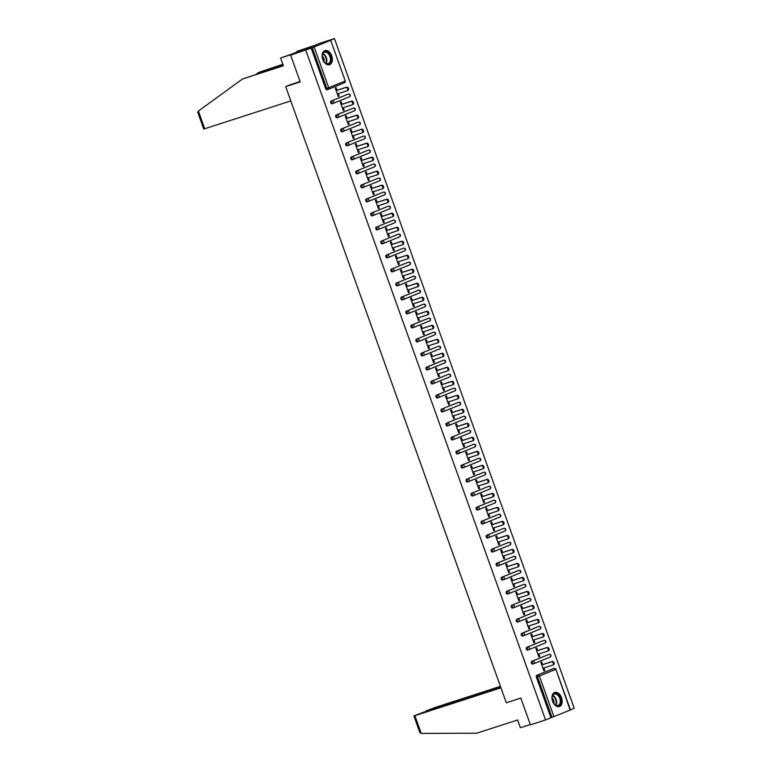<?xml version="1.0" encoding="UTF-8"?>
<svg xmlns="http://www.w3.org/2000/svg" width="772" height="772" viewBox="0 0 772 772"><rect width="100%" height="100%" fill="white"/><g stroke="black" fill="none" stroke-linecap="round" stroke-linejoin="round"><path stroke-width="1.16" d="M561.524 697.666A7.44 4.815 72.1 0 0 554.769 692.407A7.44 4.815 72.1 0 0 552.588 701.304A7.44 4.815 72.1 0 0 559.353 706.573A7.44 4.815 72.1 0 0 561.524 697.666M331.719 55.835A7.44 4.815 72.1 0 0 324.954 50.566A7.44 4.815 72.1 0 0 322.783 59.473A7.44 4.815 72.1 0 0 329.538 64.732A7.44 4.815 72.1 0 0 331.719 55.835M570.151 710.105L555.898 669.285L570.46 709.96L545.572 719.929L530.412 724.831L520.83 698.081L506.297 702.781L285.679 86.628L300.212 81.919L290.639 55.159L319.28 43.512L334.44 38.6L329.084 40.781L330.686 40.289L345.248 80.963L330.686 40.289M570.412 709.825L574.223 708.271L334.44 38.6M291.382 84.302L285.679 86.628M328.081 89.417L327.058 89.745A1.428 0.926 -107.9 0 1 327.019 89.764A1.428 0.926 -107.9 0 1 325.716 88.751L326.826 88.394L312.264 47.719L330.368 40.433M325.716 88.751L311.155 48.076L290.639 55.159M312.264 47.719L311.155 48.076M545.572 719.929L305.799 50.257M338.261 96.481L339.149 96.201L338.29 96.548L335.231 88.018L336.09 87.67L337.026 90.276M339.149 96.201L338.242 93.653M550.928 717.748L536.366 677.073A1.428 0.926 -107.9 0 1 536.743 675.375L552.955 668.774A1.428 0.926 -107.9 0 1 553.003 668.764A1.428 0.926 -107.9 0 1 553.042 668.755M533.713 663.727L532.69 664.065A1.428 0.926 -107.9 0 1 532.651 664.074A1.428 0.926 -107.9 0 1 531.348 663.061A1.428 0.926 -107.9 0 1 531.725 661.363L547.946 654.772A1.428 0.926 -107.9 0 1 547.985 654.752A1.428 0.926 -107.9 0 1 548.024 654.743M528.704 649.725L527.672 650.053A1.428 0.926 -107.9 0 1 527.633 650.072A1.428 0.926 -107.9 0 1 526.33 649.059A1.428 0.926 -107.9 0 1 526.716 647.361L542.928 640.76A1.428 0.926 -107.9 0 1 542.967 640.75A1.428 0.926 -107.9 0 1 543.005 640.731M521.698 633.349L522.808 632.992A1.428 0.926 -107.9 0 0 522.422 634.69A1.428 0.926 72.1 0 0 523.725 635.703L522.663 636.041A1.428 0.926 -107.9 0 1 522.615 636.06A1.428 0.926 -107.9 0 1 521.322 635.047A1.428 0.926 -107.9 0 1 521.698 633.349L537.91 626.758A1.428 0.926 -107.9 0 1 537.949 626.739A1.428 0.926 -107.9 0 1 537.997 626.729M518.668 621.711L517.645 622.039A1.428 0.926 -107.9 0 1 517.607 622.049A1.428 0.926 -107.9 0 1 516.304 621.045A1.428 0.926 -107.9 0 1 516.68 619.347L532.892 612.746A1.428 0.926 -107.9 0 1 532.941 612.736A1.428 0.926 -107.9 0 1 532.979 612.717M513.65 607.699L512.627 608.027A1.428 0.926 -107.9 0 1 512.589 608.047A1.428 0.926 -107.9 0 1 511.286 607.033A1.428 0.926 -107.9 0 1 511.662 605.335L527.884 598.744A1.428 0.926 -107.9 0 1 527.923 598.725A1.428 0.926 -107.9 0 1 527.961 598.715M508.642 593.687L507.619 594.025A1.428 0.926 -107.9 0 1 507.571 594.035A1.428 0.926 -107.9 0 1 506.278 593.021A1.428 0.926 -107.9 0 1 506.654 591.333L522.866 584.732A1.428 0.926 -107.9 0 1 522.905 584.713A1.428 0.926 -107.9 0 1 522.953 584.703M503.624 579.685L502.601 580.013A1.428 0.926 -107.9 0 1 502.562 580.033A1.428 0.926 -107.9 0 1 501.26 579.019A1.428 0.926 -107.9 0 1 501.636 577.321L517.848 570.72A1.428 0.926 -107.9 0 1 517.887 570.711A1.428 0.926 -107.9 0 1 517.935 570.701M512.83 556.718A1.428 0.926 -107.9 0 1 512.878 556.699A1.428 0.926 -107.9 0 1 512.917 556.689L513.978 556.342A1.428 0.926 72.1 0 0 513.94 556.361L496.618 563.309L513.94 556.361A1.428 1.09 -112.1 0 1 515.464 557.365A1.428 1.09 67.9 0 1 514.905 559.053L498.808 565.606M498.606 565.673L497.583 566.011A1.428 0.926 -107.9 0 1 497.544 566.021A1.428 0.926 -107.9 0 1 496.242 565.007A1.428 0.926 -107.9 0 1 496.618 563.309M493.588 551.671L492.565 551.999A1.428 0.926 -107.9 0 1 492.526 552.019A1.428 0.926 -107.9 0 1 491.224 551.005A1.428 0.926 -107.9 0 1 491.6 549.307L507.822 542.706A1.428 0.926 -107.9 0 1 507.86 542.697A1.428 0.926 -107.9 0 1 507.899 542.687M488.579 537.659L487.557 537.987A1.428 0.926 -107.9 0 1 487.508 538.007A1.428 0.926 -107.9 0 1 486.215 536.994A1.428 0.926 -107.9 0 1 486.592 535.295L502.804 528.704A1.428 0.926 -107.9 0 1 502.842 528.685A1.428 0.926 -107.9 0 1 502.89 528.675M483.562 523.657L482.539 523.985A1.428 0.926 -107.9 0 1 482.5 523.995A1.428 0.926 -107.9 0 1 481.197 522.991A1.428 0.926 -107.9 0 1 481.574 521.293L497.786 514.692A1.428 0.926 -107.9 0 1 497.824 514.683A1.428 0.926 -107.9 0 1 497.872 514.663M478.543 509.645L477.521 509.974A1.428 0.926 -107.9 0 1 477.482 509.993A1.428 0.926 -107.9 0 1 476.179 508.98A1.428 0.926 -107.9 0 1 476.556 507.281L492.768 500.69A1.428 0.926 -107.9 0 1 492.816 500.671A1.428 0.926 -107.9 0 1 492.854 500.661M473.525 495.634L472.503 495.971A1.428 0.926 -107.9 0 1 472.464 495.981A1.428 0.926 -107.9 0 1 471.161 494.968A1.428 0.926 -107.9 0 1 471.538 493.279L487.759 486.678A1.428 0.926 -107.9 0 1 487.798 486.669A1.428 0.926 -107.9 0 1 487.836 486.649M468.517 481.632L467.494 481.96A1.428 0.926 -107.9 0 1 467.446 481.979A1.428 0.926 -107.9 0 1 466.153 480.966A1.428 0.926 -107.9 0 1 466.529 479.267L482.741 472.676A1.428 0.926 -107.9 0 1 482.78 472.657A1.428 0.926 -107.9 0 1 482.828 472.647M463.499 467.62L462.476 467.957A1.428 0.926 -107.9 0 1 462.438 467.967A1.428 0.926 -107.9 0 1 461.135 466.954A1.428 0.926 -107.9 0 1 461.511 465.265L477.723 458.664A1.428 0.926 -107.9 0 1 477.762 458.645A1.428 0.926 -107.9 0 1 477.81 458.636M458.481 453.618L457.458 453.946A1.428 0.926 -107.9 0 1 457.42 453.965A1.428 0.926 -107.9 0 1 456.117 452.952A1.428 0.926 -107.9 0 1 456.493 451.253L472.705 444.653A1.428 0.926 -107.9 0 1 472.753 444.643A1.428 0.926 -107.9 0 1 472.792 444.633M453.473 439.606L452.44 439.943A1.428 0.926 -107.9 0 1 452.402 439.953A1.428 0.926 -107.9 0 1 451.099 438.94A1.428 0.926 -107.9 0 1 451.475 437.242L467.697 430.651A1.428 0.926 -107.9 0 1 467.736 430.631A1.428 0.926 -107.9 0 1 467.774 430.622M448.455 425.604L447.432 425.932A1.428 0.926 -107.9 0 1 447.384 425.951A1.428 0.926 -107.9 0 1 446.091 424.938A1.428 0.926 -107.9 0 1 446.467 423.239L462.679 416.639A1.428 0.926 -107.9 0 1 462.717 416.629A1.428 0.926 -107.9 0 1 462.766 416.61M443.437 411.592L442.414 411.92A1.428 0.926 -107.9 0 1 442.375 411.939A1.428 0.926 -107.9 0 1 441.073 410.926A1.428 0.926 -107.9 0 1 441.449 409.228L457.661 402.637A1.428 0.926 -107.9 0 1 457.709 402.617A1.428 0.926 -107.9 0 1 457.748 402.608M438.419 397.58L437.396 397.918A1.428 0.926 -107.9 0 1 437.357 397.927A1.428 0.926 -107.9 0 1 436.055 396.914A1.428 0.926 -107.9 0 1 436.431 395.225L452.653 388.625A1.428 0.926 -107.9 0 1 452.691 388.615A1.428 0.926 -107.9 0 1 452.73 388.596M431.423 381.214L432.523 380.857A1.428 0.926 -107.9 0 0 432.146 382.555A1.428 0.926 72.1 0 0 433.449 383.568L432.388 383.906A1.428 0.926 -107.9 0 1 432.339 383.925A1.428 0.926 -107.9 0 1 431.037 382.912A1.428 0.926 -107.9 0 1 431.423 381.214L447.635 374.623A1.428 0.926 -107.9 0 1 447.673 374.603A1.428 0.926 -107.9 0 1 447.712 374.594M426.405 367.211L427.514 366.845A1.428 0.926 -107.9 0 0 427.138 368.543A1.428 0.926 72.1 0 0 428.431 369.556L427.37 369.904A1.428 0.926 -107.9 0 1 427.321 369.913A1.428 0.926 -107.9 0 1 426.028 368.9A1.428 0.926 -107.9 0 1 426.405 367.211L442.617 360.611A1.428 0.926 -107.9 0 1 442.655 360.592A1.428 0.926 -107.9 0 1 442.703 360.582M423.374 355.564L422.352 355.892A1.428 0.926 -107.9 0 1 422.313 355.911A1.428 0.926 -107.9 0 1 421.01 354.898A1.428 0.926 -107.9 0 1 421.387 353.2L437.599 346.599A1.428 0.926 -107.9 0 1 437.647 346.589A1.428 0.926 -107.9 0 1 437.685 346.58M418.356 341.552L417.334 341.89A1.428 0.926 -107.9 0 1 417.295 341.899A1.428 0.926 -107.9 0 1 415.992 340.886A1.428 0.926 -107.9 0 1 416.369 339.188L432.59 332.597A1.428 0.926 -107.9 0 1 432.629 332.578A1.428 0.926 -107.9 0 1 432.667 332.568M413.348 327.55L412.325 327.878A1.428 0.926 -107.9 0 1 412.277 327.897A1.428 0.926 -107.9 0 1 410.984 326.884A1.428 0.926 -107.9 0 1 411.36 325.186L427.572 318.585A1.428 0.926 -107.9 0 1 427.611 318.575A1.428 0.926 -107.9 0 1 427.659 318.556M408.33 313.538L407.307 313.866A1.428 0.926 -107.9 0 1 407.269 313.886A1.428 0.926 -107.9 0 1 405.966 312.872A1.428 0.926 -107.9 0 1 406.342 311.174L422.554 304.583A1.428 0.926 -107.9 0 1 422.593 304.564A1.428 0.926 -107.9 0 1 422.641 304.554M417.536 290.571A1.428 0.926 -107.9 0 1 417.584 290.562A1.428 0.926 -107.9 0 1 417.623 290.542L418.685 290.195A1.428 0.926 72.1 0 0 418.646 290.214L401.324 297.172L418.646 290.214A1.428 1.09 -112.1 0 1 420.171 291.227A1.428 1.09 67.9 0 1 419.611 292.906L403.515 299.459M403.312 299.536L402.289 299.864A1.428 0.926 -107.9 0 1 402.251 299.874A1.428 0.926 -107.9 0 1 400.948 298.87A1.428 0.926 -107.9 0 1 401.324 297.172M398.294 285.524L397.271 285.852A1.428 0.926 -107.9 0 1 397.233 285.872A1.428 0.926 -107.9 0 1 395.93 284.858A1.428 0.926 -107.9 0 1 396.306 283.16L412.528 276.569A1.428 0.926 -107.9 0 1 412.566 276.55A1.428 0.926 -107.9 0 1 412.605 276.54M393.286 271.512L392.263 271.85A1.428 0.926 -107.9 0 1 392.215 271.86A1.428 0.926 -107.9 0 1 390.922 270.847A1.428 0.926 -107.9 0 1 391.298 269.158L407.51 262.557A1.428 0.926 -107.9 0 1 407.548 262.538A1.428 0.926 -107.9 0 1 407.597 262.528M388.268 257.51L387.245 257.838A1.428 0.926 -107.9 0 1 387.206 257.858A1.428 0.926 -107.9 0 1 385.903 256.844A1.428 0.926 -107.9 0 1 386.28 255.146L402.492 248.545A1.428 0.926 -107.9 0 1 402.53 248.536A1.428 0.926 -107.9 0 1 402.579 248.526M383.25 243.498L382.227 243.836A1.428 0.926 -107.9 0 1 382.188 243.846A1.428 0.926 -107.9 0 1 380.885 242.833A1.428 0.926 -107.9 0 1 381.262 241.134L397.474 234.543A1.428 0.926 -107.9 0 1 397.522 234.524A1.428 0.926 -107.9 0 1 397.561 234.514M378.241 229.496L377.209 229.824A1.428 0.926 -107.9 0 1 377.17 229.844A1.428 0.926 -107.9 0 1 375.868 228.83A1.428 0.926 -107.9 0 1 376.244 227.132L392.465 220.531A1.428 0.926 -107.9 0 1 392.504 220.522A1.428 0.926 -107.9 0 1 392.543 220.502M373.223 215.484L372.2 215.813A1.428 0.926 -107.9 0 1 372.152 215.832A1.428 0.926 -107.9 0 1 370.859 214.819A1.428 0.926 -107.9 0 1 371.236 213.12L387.447 206.529A1.428 0.926 -107.9 0 1 387.486 206.51A1.428 0.926 -107.9 0 1 387.534 206.5M368.205 201.482L367.183 201.81A1.428 0.926 -107.9 0 1 367.144 201.82A1.428 0.926 -107.9 0 1 365.841 200.816A1.428 0.926 -107.9 0 1 366.217 199.118L382.43 192.517A1.428 0.926 -107.9 0 1 382.478 192.508A1.428 0.926 -107.9 0 1 382.516 192.489M363.187 187.471L362.164 187.799A1.428 0.926 -107.9 0 1 362.126 187.818A1.428 0.926 -107.9 0 1 360.823 186.805A1.428 0.926 -107.9 0 1 361.2 185.106L377.411 178.515A1.428 0.926 -107.9 0 1 377.46 178.496A1.428 0.926 -107.9 0 1 377.498 178.486M358.179 173.459L357.147 173.796A1.428 0.926 -107.9 0 1 357.108 173.806A1.428 0.926 -107.9 0 1 355.805 172.793A1.428 0.926 -107.9 0 1 356.191 171.104L372.403 164.504A1.428 0.926 -107.9 0 1 372.442 164.484A1.428 0.926 -107.9 0 1 372.48 164.475M353.161 159.457L352.138 159.785A1.428 0.926 -107.9 0 1 352.09 159.804A1.428 0.926 -107.9 0 1 350.797 158.791A1.428 0.926 -107.9 0 1 351.173 157.092L367.385 150.492A1.428 0.926 -107.9 0 1 367.424 150.482A1.428 0.926 -107.9 0 1 367.472 150.472M348.143 145.445L347.12 145.783A1.428 0.926 -107.9 0 1 347.082 145.792A1.428 0.926 -107.9 0 1 345.779 144.779A1.428 0.926 -107.9 0 1 346.155 143.081L362.367 136.49A1.428 0.926 -107.9 0 1 362.415 136.47A1.428 0.926 -107.9 0 1 362.454 136.461M343.125 131.443L342.102 131.771A1.428 0.926 -107.9 0 1 342.064 131.79A1.428 0.926 -107.9 0 1 340.761 130.777A1.428 0.926 -107.9 0 1 341.137 129.078L357.359 122.478A1.428 0.926 -107.9 0 1 357.397 122.468A1.428 0.926 -107.9 0 1 357.436 122.459M336.129 115.067L337.229 114.71A1.428 0.926 -107.9 0 0 336.853 116.408A1.428 0.926 72.1 0 0 338.155 117.421L337.094 117.759A1.428 0.926 -107.9 0 1 337.046 117.778A1.428 0.926 -107.9 0 1 335.743 116.765A1.428 0.926 -107.9 0 1 336.129 115.067L352.341 108.476A1.428 0.926 -107.9 0 1 352.379 108.456A1.428 0.926 -107.9 0 1 352.418 108.447M333.099 103.429L332.076 103.757A1.428 0.926 -107.9 0 1 332.028 103.766A1.428 0.926 -107.9 0 1 330.734 102.763A1.428 0.926 -107.9 0 1 331.111 101.064L347.323 94.464A1.428 0.926 -107.9 0 1 347.361 94.454A1.428 0.926 -107.9 0 1 347.41 94.435M342.044 104.278L341.108 101.672L340.249 102.02L343.308 110.55L344.167 110.203L343.25 107.665M347.053 118.29L346.126 115.684L345.267 116.032L348.317 124.562L349.176 124.215L348.268 121.677M352.071 132.292L351.144 129.686L350.276 130.043L353.335 138.574L354.194 138.217L353.286 135.679M357.089 146.304L356.153 143.698L355.294 144.046L358.353 152.576L359.212 152.229L358.305 149.691M362.107 160.306L361.171 157.71L360.312 158.057L363.361 166.588L364.23 166.231L363.313 163.693M367.115 174.318L366.189 171.712L365.33 172.06L368.379 180.59L369.238 180.243L368.331 177.705M372.133 188.32L371.197 185.724L370.338 186.071L373.397 194.602L374.256 194.255L373.349 191.707M377.151 202.332L376.215 199.726L375.356 200.073L378.415 208.604L379.274 208.257L378.357 205.719M382.169 216.343L381.233 213.738L380.374 214.085L383.423 222.616L384.282 222.268L383.375 219.73M387.177 230.345L386.251 227.74L385.392 228.097L388.441 236.628L389.3 236.271L388.393 233.733M392.195 244.357L391.259 241.752L390.4 242.099L393.459 250.63L394.318 250.282L393.411 247.744M397.213 258.359L396.277 255.754L395.418 256.111L398.477 264.642L399.336 264.285L398.42 261.747M402.231 272.371L401.295 269.766L400.436 270.113L403.486 278.644L404.345 278.296L403.438 275.758M407.24 286.373L406.313 283.778L405.454 284.125L408.504 292.656L409.363 292.308L408.456 289.761M412.258 300.385L411.322 297.78L410.463 298.127L413.522 306.658L414.381 306.31L413.474 303.772M417.276 314.397L416.34 311.791L415.481 312.139L418.54 320.67L419.399 320.322L418.482 317.784M422.284 328.399L421.358 325.794L420.499 326.151L423.548 334.681L424.407 334.324L423.5 331.786M427.302 342.411L426.376 339.805L425.517 340.153L428.566 348.683L429.425 348.336L428.518 345.798M432.32 356.413L431.384 353.808L430.525 354.165L433.584 362.695L434.443 362.338L433.536 359.8M437.338 370.425L436.402 367.819L435.543 368.167L438.602 376.697L439.461 376.35L438.544 373.812M442.346 384.427L441.42 381.831L440.561 382.179L443.611 390.709L444.469 390.362L443.562 387.814M447.364 398.439L446.438 395.833L445.569 396.181L448.628 404.711L449.487 404.364L448.58 401.826M452.382 412.451L451.446 409.845L450.587 410.193L453.647 418.723L454.505 418.376L453.598 415.828M457.4 426.453L456.464 423.847L455.605 424.204L458.655 432.725L459.523 432.378L458.607 429.84M462.409 440.465L461.482 437.859L460.623 438.207L463.673 446.737L464.532 446.39L463.625 443.852M467.427 454.467L466.491 451.861L465.632 452.218L468.691 460.749L469.55 460.392L468.643 457.854M472.445 468.479L471.509 465.873L470.65 466.22L473.709 474.751L474.568 474.404L473.651 471.866M477.463 482.481L476.527 479.885L475.668 480.232L478.717 488.763L479.576 488.415L478.669 485.868M482.471 496.493L481.545 493.887L480.686 494.234L483.735 502.765L484.594 502.418L483.687 499.88M487.489 510.504L486.553 507.899L485.694 508.246L488.753 516.777L489.612 516.429L488.705 513.882M492.507 524.506L491.571 521.901L490.712 522.248L493.771 530.779L494.63 530.432L493.713 527.894M497.525 538.518L496.589 535.913L495.73 536.26L498.78 544.791L499.638 544.443L498.731 541.905M502.533 552.52L501.607 549.915L500.748 550.272L503.798 558.803L504.656 558.446L503.749 555.908M507.551 566.532L506.615 563.927L505.757 564.274L508.816 572.805L509.674 572.457L508.767 569.919M512.569 580.534L511.633 577.938L510.774 578.286L513.834 586.817L514.692 586.459L513.776 583.922M517.578 594.546L516.651 591.941L515.793 592.288L518.842 600.819L519.701 600.471L518.794 597.933M522.596 608.548L521.669 605.952L520.811 606.3L523.86 614.83L524.719 614.483L523.812 611.935M527.614 622.56L526.678 619.955L525.819 620.302L528.878 628.833L529.737 628.485L528.83 625.947M532.632 636.572L531.696 633.966L530.837 634.314L533.886 642.844L534.755 642.497L533.838 639.959M537.64 650.574L536.714 647.969L535.855 648.326L538.904 656.856L539.763 656.499L538.856 653.961M542.658 664.586L541.732 661.98L540.863 662.328L543.922 670.858L544.781 670.511L543.874 667.973M344.167 110.203L343.279 110.492M349.176 124.215L348.297 124.495M354.194 138.217L353.315 138.506M359.212 152.229L358.324 152.518M364.23 166.231L363.342 166.52M369.238 180.243L368.36 180.532M374.256 194.255L373.378 194.534M379.274 208.257L378.386 208.546M384.282 222.268L383.404 222.548M389.3 236.271L388.422 236.56M394.318 250.282L393.44 250.562M399.336 264.285L398.448 264.574M404.345 278.296L403.466 278.586M409.363 292.308L408.485 292.588M414.381 306.31L413.493 306.6M419.399 320.322L418.511 320.602M424.407 334.324L423.529 334.614M429.425 348.336L428.547 348.616M434.443 362.338L433.555 362.628M439.461 376.35L438.573 376.639M444.469 390.362L443.591 390.642M449.487 404.364L448.609 404.653M454.505 418.376L453.618 418.656M459.523 432.378L458.636 432.667M464.532 446.39L463.654 446.67M469.55 460.392L468.672 460.681M474.568 474.404L473.68 474.693M479.576 488.415L478.698 488.695M484.594 502.418L483.716 502.707M489.612 516.429L488.724 516.709M494.63 530.432L493.742 530.721M499.638 544.443L498.76 544.723M504.656 558.446L503.778 558.735M509.674 572.457L508.787 572.747M514.692 586.459L513.805 586.749M519.701 600.471L518.823 600.761M524.719 614.483L523.841 614.763M529.737 628.485L528.849 628.775M534.755 642.497L533.867 642.777M539.763 656.499L538.885 656.789M544.781 670.511L543.903 670.791M337.354 93.943L346.946 90.835A1.766 1.341 -112.1 0 0 345.75 87.516L336.167 90.623M345.75 87.516L346.609 87.168A1.766 1.341 67.9 0 1 347.805 90.488L347.082 90.787M346.609 87.168L336.148 90.556M342.372 107.955L351.955 104.847A1.766 1.341 -112.1 0 0 350.768 101.528L341.185 104.625M350.768 101.528L351.627 101.171A1.766 1.341 67.9 0 1 352.814 104.5L352.1 104.789M351.627 101.171L341.156 104.567M347.39 121.957L356.973 118.859A1.766 1.341 -112.1 0 0 355.786 115.53L346.194 118.637M355.786 115.53L356.645 115.182A1.766 1.341 67.9 0 1 357.832 118.502L357.118 118.801M356.645 115.182L346.174 118.57M352.399 135.969L361.991 132.861A1.766 1.341 -112.1 0 0 360.804 129.542L351.212 132.639M360.804 129.542L361.663 129.194A1.766 1.341 67.9 0 1 362.85 132.514L362.126 132.803M361.663 129.194L351.192 132.581M357.417 149.971L367.009 146.873A1.766 1.341 -112.1 0 0 365.812 143.544L356.23 146.651M365.812 143.544L366.671 143.196A1.766 1.341 67.9 0 1 367.868 146.516L367.144 146.815M366.671 143.196L356.201 146.583M362.435 163.982L372.017 160.875A1.766 1.341 -112.1 0 0 370.83 157.556L361.248 160.663M370.83 157.556L371.689 157.208A1.766 1.341 67.9 0 1 372.876 160.528L372.162 160.817M371.689 157.208L361.219 160.595M328.959 53.432A6.446 4.169 -107.9 0 1 330.503 62.291A6.446 4.169 -107.9 0 1 324.433 62.223A6.446 4.169 -107.9 0 1 324.375 62.156A6.446 4.169 -107.9 0 1 322.281 55.681A6.446 4.169 -107.9 0 1 328.959 53.432M324.288 62.049A5.964 3.86 72.1 0 0 328.187 63.613A5.964 3.86 72.1 0 0 330.455 59.618A5.964 3.86 72.1 0 0 328.447 53.876A5.964 3.86 72.1 0 0 324.51 52.264A5.964 3.86 72.1 0 0 322.271 55.816M324.086 61.789A4.246 2.75 72.1 0 0 322.792 56.684A4.246 2.75 72.1 0 0 322.262 56.153M329.007 64.858A7.392 4.786 72.1 0 0 331.786 59.878A7.392 4.786 72.1 0 0 329.297 52.785A7.392 4.786 72.1 0 0 324.452 50.778M558.774 695.273A6.446 4.169 -107.9 0 1 560.318 704.132A6.446 4.169 -107.9 0 1 554.238 704.054A6.446 4.169 -107.9 0 1 554.19 703.996A6.446 4.169 -107.9 0 1 552.086 697.512A6.446 4.169 -107.9 0 1 558.774 695.273M554.103 703.89A5.964 3.86 72.1 0 0 557.992 705.454A5.964 3.86 72.1 0 0 560.26 701.458A5.964 3.86 72.1 0 0 558.252 695.707A5.964 3.86 72.1 0 0 554.325 694.105A5.964 3.86 72.1 0 0 552.077 697.656M553.891 703.62A4.246 2.75 72.1 0 0 552.598 698.515A4.246 2.75 72.1 0 0 552.067 697.994M558.822 706.689A7.392 4.786 72.1 0 0 561.591 701.719A7.392 4.786 72.1 0 0 559.102 694.626A7.392 4.786 72.1 0 0 554.257 692.619M282.928 64.549L258.794 72.365L256.13 74.295M258.794 72.365L282.841 64.298M290.803 100.929L203.76 129.059L197.777 112.365L198.385 111.062L242.524 78.985L283.363 65.765L280.593 58.035L292.781 53.741L303.84 49.234L296.863 51.415L297.075 51.994M296.863 51.415L314.783 45.336L295.136 53.336L280.593 58.035M242.524 78.985L283.266 65.514M300.067 81.494L289.297 85.152M421.213 733.4L419.872 732.638L413.888 715.943L414.873 715.673L421.213 733.4L476.768 733.207L517.607 719.986L520.376 727.707L530.296 724.503M500.41 686.347L434.52 707.683L426.376 710.819L425.748 711.118L426.839 711.157M500.623 686.926L426.733 710.848M500.729 687.234L422.66 712.508L413.888 715.943M500.932 687.813L414.873 715.673M367.453 177.985L377.035 174.887A1.766 1.341 -112.1 0 0 375.848 171.567L366.256 174.665M375.848 171.567L376.707 171.21A1.766 1.341 67.9 0 1 377.894 174.54L377.18 174.829M376.707 171.21L366.237 174.607M372.461 191.996L382.053 188.889A1.766 1.341 -112.1 0 0 380.866 185.57L371.274 188.677M380.866 185.57L381.725 185.222A1.766 1.341 67.9 0 1 382.912 188.542L382.188 188.831M381.725 185.222L371.255 188.609M377.479 206.008L387.071 202.901A1.766 1.341 -112.1 0 0 385.875 199.581L376.292 202.679M385.875 199.581L386.733 199.224A1.766 1.341 67.9 0 1 387.93 202.553L387.206 202.843M386.733 199.224L376.263 202.621M382.497 220.01L392.079 216.903A1.766 1.341 -112.1 0 0 390.893 213.583L381.31 216.691M390.893 213.583L391.751 213.236A1.766 1.341 67.9 0 1 392.938 216.556L392.224 216.855M391.751 213.236L381.281 216.623M387.515 234.022L397.097 230.915A1.766 1.341 -112.1 0 0 395.911 227.595L386.318 230.693M395.911 227.595L396.769 227.248A1.766 1.341 67.9 0 1 397.956 230.567L397.233 230.857M396.769 227.248L386.299 230.635M392.523 248.024L402.115 244.927A1.766 1.341 -112.1 0 0 400.929 241.597L391.336 244.705M400.929 241.597L401.787 241.25A1.766 1.341 67.9 0 1 402.974 244.57L402.251 244.869M401.787 241.25L391.317 244.637M397.541 262.036L407.133 258.929A1.766 1.341 -112.1 0 0 405.937 255.609L396.354 258.716M405.937 255.609L406.796 255.262A1.766 1.341 67.9 0 1 407.992 258.581L407.269 258.871M406.796 255.262L396.325 258.649M402.559 276.038L412.142 272.941A1.766 1.341 -112.1 0 0 410.955 269.611L401.363 272.719M410.955 269.611L411.814 269.264A1.766 1.341 67.9 0 1 413.001 272.593L412.287 272.883M411.814 269.264L401.343 272.651M407.568 290.05L417.16 286.943A1.766 1.341 -112.1 0 0 415.973 283.623L406.381 286.73M415.973 283.623L416.832 283.276A1.766 1.341 67.9 0 1 418.019 286.595L417.295 286.885M416.832 283.276L406.362 286.663M412.586 304.062L422.178 300.955A1.766 1.341 -112.1 0 0 420.981 297.635L411.399 300.733M420.981 297.635L421.85 297.278A1.766 1.341 67.9 0 1 423.037 300.607L422.313 300.897M421.85 297.278L411.38 300.675M417.604 318.064L427.186 314.957A1.766 1.341 -112.1 0 0 425.999 311.637L416.417 314.744M425.999 311.637L426.858 311.29A1.766 1.341 67.9 0 1 428.055 314.609L427.331 314.908M426.858 311.29L416.388 314.677M422.622 332.076L432.204 328.968A1.766 1.341 -112.1 0 0 431.017 325.649L421.425 328.747M431.017 325.649L431.876 325.302A1.766 1.341 67.9 0 1 433.063 328.621L432.349 328.911M431.876 325.302L421.406 328.689M427.63 346.078L437.222 342.98A1.766 1.341 -112.1 0 0 436.035 339.651L426.443 342.758M436.035 339.651L436.894 339.304A1.766 1.341 67.9 0 1 438.081 342.623L437.357 342.922M436.894 339.304L426.424 342.691M432.648 360.09L442.24 356.982A1.766 1.341 -112.1 0 0 441.044 353.663L431.461 356.77M441.044 353.663L441.902 353.315A1.766 1.341 67.9 0 1 443.099 356.635L442.375 356.925M441.902 353.315L431.442 356.703M437.666 374.092L447.249 370.994A1.766 1.341 -112.1 0 0 446.062 367.665L436.479 370.772M446.062 367.665L446.92 367.318A1.766 1.341 67.9 0 1 448.107 370.637L447.393 370.936M446.92 367.318L436.45 370.705M442.684 388.104L452.267 384.996A1.766 1.341 -112.1 0 0 451.08 381.677L441.488 384.784M451.08 381.677L451.938 381.329A1.766 1.341 67.9 0 1 453.125 384.649L452.411 384.938M451.938 381.329L441.468 384.717M447.692 402.115L457.285 399.008A1.766 1.341 -112.1 0 0 456.098 395.689L446.505 398.786M456.098 395.689L456.956 395.332A1.766 1.341 67.9 0 1 458.143 398.661L457.42 398.95M456.956 395.332L446.486 398.728M452.71 416.118L462.303 413.01A1.766 1.341 -112.1 0 0 461.106 409.691L451.523 412.798M461.106 409.691L461.965 409.343A1.766 1.341 67.9 0 1 463.161 412.663L462.438 412.962M461.965 409.343L451.495 412.73M457.728 430.129L467.311 427.022A1.766 1.341 -112.1 0 0 466.124 423.703L456.541 426.8M466.124 423.703L466.983 423.345A1.766 1.341 67.9 0 1 468.17 426.675L467.456 426.964M466.983 423.345L456.513 426.742M462.746 444.132L472.329 441.034A1.766 1.341 -112.1 0 0 471.142 437.705L461.55 440.812M471.142 437.705L472.001 437.357A1.766 1.341 67.9 0 1 473.188 440.677L472.464 440.976M472.001 437.357L461.531 440.744M467.755 458.143L477.347 455.036A1.766 1.341 -112.1 0 0 476.16 451.716L466.568 454.814M476.16 451.716L477.019 451.369A1.766 1.341 67.9 0 1 478.206 454.689L477.482 454.978M477.019 451.369L466.549 454.756M472.773 472.146L482.365 469.048A1.766 1.341 -112.1 0 0 481.168 465.719L471.586 468.826M481.168 465.719L482.027 465.371A1.766 1.341 67.9 0 1 483.224 468.691L482.5 468.99M482.027 465.371L471.557 468.758M477.791 486.157L487.373 483.05A1.766 1.341 -112.1 0 0 486.186 479.73L476.604 482.838M486.186 479.73L487.045 479.383A1.766 1.341 67.9 0 1 488.232 482.703L487.518 482.992M487.045 479.383L476.575 482.77M482.809 500.159L492.391 497.062A1.766 1.341 -112.1 0 0 491.204 493.742L481.612 496.84M491.204 493.742L492.063 493.385A1.766 1.341 67.9 0 1 493.25 496.714L492.526 497.004M492.063 493.385L481.593 496.782M487.817 514.171L497.409 511.064A1.766 1.341 -112.1 0 0 496.213 507.744L486.63 510.852M496.213 507.744L497.081 507.397A1.766 1.341 67.9 0 1 498.268 510.717L497.544 511.016M497.081 507.397L486.611 510.784M492.835 528.183L502.427 525.076A1.766 1.341 -112.1 0 0 501.231 521.756L491.648 524.854M501.231 521.756L502.089 521.399A1.766 1.341 67.9 0 1 503.286 524.728L502.562 525.018M502.089 521.399L491.619 524.796M497.853 542.185L507.436 539.088A1.766 1.341 -112.1 0 0 506.249 535.758L496.657 538.866M506.249 535.758L507.107 535.411A1.766 1.341 67.9 0 1 508.294 538.731L507.58 539.03M507.107 535.411L496.637 538.798M502.861 556.197L512.454 553.09A1.766 1.341 -112.1 0 0 511.267 549.77L501.675 552.868M511.267 549.77L512.125 549.423A1.766 1.341 67.9 0 1 513.312 552.742L512.589 553.032M512.125 549.423L501.655 552.81M507.879 570.199L517.472 567.102A1.766 1.341 -112.1 0 0 516.275 563.772L506.693 566.88M516.275 563.772L517.144 563.425A1.766 1.341 67.9 0 1 518.33 566.744L517.607 567.044M517.144 563.425L506.673 566.812M512.898 584.211L522.48 581.104A1.766 1.341 -112.1 0 0 521.293 577.784L511.711 580.891M521.293 577.784L522.152 577.437A1.766 1.341 67.9 0 1 523.348 580.756L522.625 581.046M522.152 577.437L511.682 580.824M517.916 598.213L527.498 595.115A1.766 1.341 -112.1 0 0 526.311 591.796L516.719 594.894M526.311 591.796L527.17 591.439A1.766 1.341 67.9 0 1 528.357 594.768L527.643 595.058M527.17 591.439L516.7 594.836M522.924 612.225L532.516 609.118A1.766 1.341 -112.1 0 0 531.329 605.798L521.737 608.905M531.329 605.798L532.188 605.451A1.766 1.341 67.9 0 1 533.375 608.77L532.651 609.06M532.188 605.451L521.718 608.838M527.942 626.237L537.534 623.129A1.766 1.341 -112.1 0 0 536.337 619.81L526.755 622.908M536.337 619.81L537.196 619.453A1.766 1.341 67.9 0 1 538.393 622.782L537.669 623.072M537.196 619.453L526.726 622.85M532.96 640.239L542.542 637.132A1.766 1.341 -112.1 0 0 541.355 633.812L531.773 636.919M541.355 633.812L542.214 633.465A1.766 1.341 67.9 0 1 543.401 636.784L542.687 637.083M542.214 633.465L531.744 636.852M537.978 654.251L547.56 651.143A1.766 1.341 -112.1 0 0 546.373 647.824L536.781 650.921M546.373 647.824L547.232 647.476A1.766 1.341 67.9 0 1 548.419 650.796L547.705 651.086M547.232 647.476L536.762 650.864M542.986 668.253L552.578 665.155A1.766 1.341 -112.1 0 0 551.391 661.826L541.799 664.933M551.391 661.826L552.25 661.479A1.766 1.341 67.9 0 1 553.437 664.798L552.713 665.097M552.25 661.479L541.78 664.866M314.156 47.034L328.718 87.709L344.939 81.108A1.428 1.09 67.9 0 1 344.38 82.797L328.274 89.34M327.019 89.764L328.129 89.407A1.428 0.926 72.1 0 1 326.826 88.394L328.718 87.709A1.428 1.09 67.9 0 1 328.168 89.388A1.428 0.926 72.1 0 0 328.168 89.388A1.428 1.428 0 0 0 328.225 89.369L344.437 82.768A1.428 1.428 0 0 0 345.248 80.963M536.743 675.375L554.064 668.417A1.428 1.09 -112.1 0 1 555.589 669.43L539.367 676.031L553.939 716.706M552.038 717.391L537.476 676.716L536.366 677.073M539.367 676.031L537.476 676.716A1.428 0.926 -107.9 0 1 537.852 675.017A1.428 1.09 -112.1 0 1 539.367 676.031M331.111 101.064L347.323 94.464M348.741 94.068A1.428 0.926 72.1 0 0 348.471 94.087A1.428 0.926 72.1 0 0 348.433 94.107A1.428 1.09 -112.1 0 1 349.948 95.12A1.428 1.09 67.9 0 1 349.398 96.799L333.292 103.351M332.028 103.766L333.137 103.409A1.428 1.428 0 0 0 333.234 103.38A1.428 1.09 67.9 0 0 333.736 101.711A1.428 1.09 -112.1 0 0 332.221 100.707A1.428 0.926 -107.9 0 0 331.844 102.396A1.428 0.926 72.1 0 0 333.137 103.409A1.428 0.926 72.1 0 0 333.186 103.4A1.428 1.09 67.9 0 0 333.234 103.38L349.455 96.78A1.428 1.428 0 0 0 350.256 94.975A1.428 1.428 0 0 0 348.471 94.087L347.361 94.454M337.046 117.778L338.155 117.421A1.428 1.428 0 0 0 338.252 117.383A1.428 1.09 67.9 0 0 338.754 115.723A1.428 1.09 -112.1 0 0 337.229 114.71L352.341 108.476M353.75 108.07A1.428 0.926 72.1 0 0 353.489 108.099A1.428 0.926 72.1 0 0 353.451 108.119A1.428 1.09 -112.1 0 1 354.966 109.122A1.428 1.09 67.9 0 1 354.416 110.811L338.31 117.363M341.137 129.078L357.359 122.478M358.768 122.082A1.428 0.926 72.1 0 0 358.507 122.111A1.428 0.926 72.1 0 0 358.459 122.121A1.428 1.09 -112.1 0 1 359.984 123.134A1.428 1.09 67.9 0 1 359.424 124.813L343.328 131.365M346.155 143.081L362.367 136.49M363.786 136.094A1.428 0.926 72.1 0 0 363.515 136.113A1.428 0.926 72.1 0 0 363.477 136.133A1.428 1.09 -112.1 0 1 365.002 137.136A1.428 1.09 67.9 0 1 364.442 138.825L348.336 145.377M351.173 157.092L367.385 150.492M368.804 150.096A1.428 0.926 72.1 0 0 368.533 150.125A1.428 0.926 72.1 0 0 368.495 150.135A1.428 1.09 -112.1 0 1 370.01 151.148A1.428 1.09 67.9 0 1 369.46 152.827L353.354 159.379M356.191 171.104L372.403 164.504M373.812 164.108A1.428 0.926 72.1 0 0 373.552 164.127A1.428 0.926 72.1 0 0 373.513 164.147A1.428 1.09 -112.1 0 1 375.028 165.16A1.428 1.09 67.9 0 1 374.468 166.839L358.372 173.391M361.2 185.106L377.411 178.515M378.83 178.11A1.428 0.926 72.1 0 0 378.57 178.139A1.428 0.926 72.1 0 0 378.521 178.149A1.428 1.09 -112.1 0 1 380.046 179.162A1.428 1.09 67.9 0 1 379.486 180.851L363.39 187.393M366.217 199.118L382.43 192.517M383.848 192.122A1.428 0.926 72.1 0 0 383.578 192.141A1.428 0.926 72.1 0 0 383.539 192.16A1.428 1.09 -112.1 0 1 385.064 193.174A1.428 1.09 67.9 0 1 384.504 194.853L368.398 201.405M371.236 213.12L387.447 206.529M388.856 206.124A1.428 0.926 72.1 0 0 388.596 206.153A1.428 0.926 72.1 0 0 388.557 206.172A1.428 1.09 -112.1 0 1 390.072 207.176A1.428 1.09 67.9 0 1 389.522 208.865L373.416 215.417M376.244 227.132L392.465 220.531M393.874 220.136A1.428 0.926 72.1 0 0 393.614 220.165A1.428 0.926 72.1 0 0 393.566 220.174A1.428 1.09 -112.1 0 1 395.09 221.188A1.428 1.09 67.9 0 1 394.531 222.867L378.434 229.419M381.262 241.134L397.474 234.543M398.892 234.148A1.428 0.926 72.1 0 0 398.622 234.167A1.428 0.926 72.1 0 0 398.584 234.186A1.428 1.09 -112.1 0 1 400.108 235.19A1.428 1.09 67.9 0 1 399.549 236.879L383.452 243.431M386.28 255.146L402.492 248.545M403.91 248.15A1.428 0.926 72.1 0 0 403.64 248.179A1.428 0.926 72.1 0 0 403.602 248.188A1.428 1.09 -112.1 0 1 405.126 249.202A1.428 1.09 67.9 0 1 404.567 250.881L388.461 257.433M391.298 269.158L407.51 262.557M408.919 262.162A1.428 0.926 72.1 0 0 408.658 262.181A1.428 0.926 72.1 0 0 408.62 262.2A1.428 1.09 -112.1 0 1 410.135 263.213A1.428 1.09 67.9 0 1 409.585 264.892L393.479 271.445M396.306 283.16L412.528 276.569M413.937 276.164A1.428 0.926 72.1 0 0 413.676 276.193A1.428 0.926 72.1 0 0 413.628 276.202A1.428 1.09 -112.1 0 1 415.153 277.216A1.428 1.09 67.9 0 1 414.593 278.904L398.497 285.447M406.342 311.174L422.554 304.583M423.973 304.178A1.428 0.926 72.1 0 0 423.703 304.207A1.428 1.09 -112.1 0 1 425.179 305.229A1.428 1.09 67.9 0 1 424.629 306.918L408.523 313.471M411.36 325.186L428.721 318.218A1.428 0.926 72.1 0 0 428.682 318.228A1.428 0.926 72.1 0 1 428.981 318.189M412.277 327.897L413.387 327.531A1.428 1.428 0 0 0 413.483 327.502A1.428 1.09 67.9 0 1 413.425 327.521A1.428 0.926 72.1 0 0 413.425 327.521A1.428 0.926 72.1 0 1 412.084 326.517A1.428 0.926 -107.9 0 1 412.46 324.829A1.428 1.09 -112.1 0 1 413.985 325.832A1.428 1.09 67.9 0 1 413.483 327.502L429.705 320.901A1.428 1.428 0 0 0 430.506 319.097A1.428 1.428 0 0 0 428.721 318.218A1.428 1.09 -112.1 0 1 430.197 319.241A1.428 1.09 67.9 0 1 429.647 320.92L413.541 327.473M416.369 339.188L433.739 332.221A1.428 0.926 72.1 0 0 433.69 332.24A1.428 1.09 -112.1 0 1 435.215 333.243A1.428 1.09 67.9 0 1 434.655 334.932L418.559 341.485M421.387 353.2L437.599 346.599M439.017 346.203A1.428 0.926 72.1 0 0 438.747 346.232A1.428 0.926 72.1 0 0 438.708 346.242A1.428 1.09 -112.1 0 1 440.233 347.255A1.428 1.09 67.9 0 1 439.673 348.934L423.567 355.487M427.321 369.913L428.431 369.556A1.428 1.428 0 0 0 428.528 369.518A1.428 1.09 67.9 0 0 429.029 367.858A1.428 1.09 -112.1 0 0 427.514 366.845L442.617 360.611M444.035 360.215A1.428 0.926 72.1 0 0 443.765 360.235A1.428 0.926 72.1 0 0 443.726 360.254A1.428 1.09 -112.1 0 1 445.241 361.267A1.428 1.09 67.9 0 1 444.691 362.946L428.585 369.498M432.339 383.925L433.449 383.568A1.428 1.428 0 0 0 433.546 383.53A1.428 1.09 67.9 0 0 434.047 381.87A1.428 1.09 -112.1 0 0 432.523 380.857L447.635 374.623M449.043 374.217A1.428 0.926 72.1 0 0 448.783 374.246A1.428 0.926 72.1 0 0 448.744 374.256A1.428 1.09 -112.1 0 1 450.259 375.269A1.428 1.09 67.9 0 1 449.709 376.958L433.603 383.501M436.431 395.225L452.653 388.625M454.061 388.229A1.428 0.926 72.1 0 0 453.801 388.248A1.428 0.926 72.1 0 0 453.753 388.268A1.428 1.09 -112.1 0 1 455.277 389.281A1.428 1.09 67.9 0 1 454.718 390.96L438.621 397.512M441.449 409.228L457.661 402.637M459.079 402.231A1.428 0.926 72.1 0 0 458.809 402.26A1.428 0.926 72.1 0 0 458.771 402.28A1.428 1.09 -112.1 0 1 460.295 403.283A1.428 1.09 67.9 0 1 459.736 404.972L443.63 411.515M446.467 423.239L462.679 416.639M464.097 416.243A1.428 0.926 72.1 0 0 463.827 416.272A1.428 0.926 72.1 0 0 463.789 416.282A1.428 1.09 -112.1 0 1 465.304 417.295A1.428 1.09 67.9 0 1 464.754 418.974L448.648 425.526M451.475 437.242L467.697 430.651M469.106 430.245A1.428 0.926 72.1 0 0 468.845 430.274A1.428 0.926 72.1 0 0 468.807 430.293A1.428 1.09 -112.1 0 1 470.322 431.297A1.428 1.09 67.9 0 1 469.762 432.986L453.666 439.538M456.493 451.253L472.705 444.653M474.124 444.257A1.428 0.926 72.1 0 0 473.863 444.286A1.428 0.926 72.1 0 0 473.815 444.296A1.428 1.09 -112.1 0 1 475.34 445.309A1.428 1.09 67.9 0 1 474.78 446.988L458.684 453.54M461.511 465.265L477.723 458.664M479.142 458.269A1.428 0.926 72.1 0 0 478.872 458.288A1.428 0.926 72.1 0 0 478.833 458.307A1.428 1.09 -112.1 0 1 480.358 459.321A1.428 1.09 67.9 0 1 479.798 461L463.692 467.552M466.529 479.267L482.741 472.676M484.15 472.271A1.428 0.926 72.1 0 0 483.89 472.3A1.428 0.926 72.1 0 0 483.851 472.31A1.428 1.09 -112.1 0 1 485.366 473.323A1.428 1.09 67.9 0 1 484.816 475.002L468.71 481.554M471.538 493.279L487.759 486.678M489.168 486.283A1.428 0.926 72.1 0 0 488.908 486.302A1.428 0.926 72.1 0 0 488.859 486.321A1.428 1.09 -112.1 0 1 490.384 487.335A1.428 1.09 67.9 0 1 489.824 489.014L473.728 495.566M476.556 507.281L492.768 500.69M494.186 500.285A1.428 0.926 72.1 0 0 493.916 500.314A1.428 0.926 72.1 0 0 493.877 500.324A1.428 1.09 -112.1 0 1 495.402 501.337A1.428 1.09 67.9 0 1 494.842 503.026L478.746 509.568M481.574 521.293L497.786 514.692M499.204 514.297A1.428 0.926 72.1 0 0 498.934 514.316A1.428 0.926 72.1 0 0 498.895 514.335A1.428 1.09 -112.1 0 1 500.42 515.349A1.428 1.09 67.9 0 1 499.86 517.028L483.755 523.58M486.592 535.295L502.804 528.704M504.212 528.299A1.428 0.926 72.1 0 0 503.952 528.328A1.428 0.926 72.1 0 0 503.913 528.347A1.428 1.09 -112.1 0 1 505.428 529.351A1.428 1.09 67.9 0 1 504.878 531.039L488.772 537.592M491.6 549.307L507.822 542.706M509.231 542.311A1.428 0.926 72.1 0 0 508.97 542.34A1.428 0.926 72.1 0 0 508.922 542.349A1.428 1.09 -112.1 0 1 510.446 543.363A1.428 1.09 67.9 0 1 509.887 545.042L493.79 551.594M501.636 577.321L518.996 570.354A1.428 0.926 72.1 0 0 518.958 570.363A1.428 0.926 72.1 0 1 519.266 570.325M502.562 580.033L503.662 579.676A1.428 0.926 72.1 0 1 502.369 578.662A1.428 0.926 -107.9 0 1 502.746 576.964A1.428 1.09 -112.1 0 1 504.261 577.977A1.428 1.09 67.9 0 1 503.769 579.637L519.981 573.036A1.428 1.428 0 0 0 520.791 571.232A1.428 1.428 0 0 0 518.996 570.354A1.428 1.09 -112.1 0 1 520.473 571.376A1.428 1.09 67.9 0 1 519.923 573.056L503.817 579.608M506.654 591.333L522.866 584.732M524.275 584.336A1.428 0.926 72.1 0 0 524.014 584.356A1.428 1.09 -112.1 0 1 525.491 585.388A1.428 1.09 67.9 0 1 524.941 587.067L508.835 593.62M511.662 605.335L529.032 598.368A1.428 0.926 72.1 0 0 528.984 598.377A1.428 1.09 -112.1 0 1 530.509 599.39A1.428 1.09 67.9 0 1 529.949 601.079L513.853 607.622M516.68 619.347L532.892 612.746M534.311 612.35A1.428 0.926 72.1 0 0 534.041 612.37A1.428 0.926 72.1 0 0 534.002 612.389A1.428 1.09 -112.1 0 1 535.527 613.402A1.428 1.09 67.9 0 1 534.967 615.081L518.861 621.634M522.615 636.06L523.725 635.703A1.428 1.428 0 0 0 523.821 635.665A1.428 1.09 67.9 0 0 524.323 634.005A1.428 1.09 -112.1 0 0 522.808 632.992L537.91 626.758M539.329 626.353A1.428 0.926 72.1 0 0 539.059 626.381A1.428 0.926 72.1 0 0 539.02 626.401A1.428 1.09 -112.1 0 1 540.535 627.404A1.428 1.09 67.9 0 1 539.985 629.093L523.879 635.645M526.716 647.361L542.928 640.76M544.337 640.364A1.428 0.926 72.1 0 0 544.077 640.393A1.428 0.926 72.1 0 0 544.038 640.403A1.428 1.09 -112.1 0 1 545.553 641.416A1.428 1.09 67.9 0 1 545.003 643.095L528.897 649.648M531.725 661.363L547.946 654.772M549.355 654.376A1.428 0.926 72.1 0 0 549.095 654.395A1.428 0.926 72.1 0 0 549.046 654.415A1.428 1.09 -112.1 0 1 550.571 655.418A1.428 1.09 67.9 0 1 550.011 657.107L533.915 663.659M554.373 668.378A1.428 0.926 72.1 0 0 554.103 668.407A1.428 0.926 72.1 0 0 554.064 668.417L552.955 668.774M338.155 117.421A1.428 0.926 72.1 0 0 338.194 117.402A1.428 1.09 67.9 0 0 338.252 117.383L354.464 110.792A1.428 1.428 0 0 0 355.274 108.977A1.428 1.428 0 0 0 353.489 108.099L352.379 108.456M342.064 131.79L343.173 131.423A1.428 1.428 0 0 0 343.27 131.394A1.428 1.09 67.9 0 0 343.772 129.725A1.428 1.09 -112.1 0 0 342.247 128.721A1.428 0.926 -107.9 0 0 341.871 130.42A1.428 0.926 72.1 0 0 343.173 131.423A1.428 0.926 72.1 0 0 343.212 131.414A1.428 1.09 67.9 0 0 343.27 131.394L359.482 124.794A1.428 1.428 0 0 0 360.292 122.989A1.428 1.428 0 0 0 358.507 122.111L357.397 122.468M347.082 145.792L348.182 145.435A1.428 1.428 0 0 0 348.288 145.397A1.428 1.09 67.9 0 0 348.78 143.737A1.428 1.09 -112.1 0 0 347.265 142.724A1.428 0.926 -107.9 0 0 346.889 144.422A1.428 0.926 72.1 0 0 348.182 145.435A1.428 0.926 72.1 0 0 348.23 145.416A1.428 1.09 67.9 0 0 348.288 145.397L364.5 138.806A1.428 1.428 0 0 0 365.31 136.991A1.428 1.428 0 0 0 363.515 136.113L362.415 136.47M352.09 159.804L353.2 159.447A1.428 1.428 0 0 0 353.296 159.408A1.428 1.09 67.9 0 0 353.798 157.749A1.428 1.09 -112.1 0 0 352.283 156.735A1.428 0.926 -107.9 0 0 351.897 158.434A1.428 0.926 72.1 0 0 353.2 159.447A1.428 0.926 72.1 0 0 353.238 159.428A1.428 1.09 67.9 0 0 353.296 159.408L369.518 152.808A1.428 1.428 0 0 0 370.319 151.003A1.428 1.428 0 0 0 368.533 150.125L367.424 150.482M357.108 173.806L358.218 173.449A1.428 1.428 0 0 0 358.314 173.41A1.428 1.09 67.9 0 0 358.816 171.751A1.428 1.09 -112.1 0 0 357.291 170.737A1.428 0.926 -107.9 0 0 356.915 172.436A1.428 0.926 72.1 0 0 358.218 173.449A1.428 0.926 72.1 0 0 358.256 173.439A1.428 1.09 67.9 0 0 358.314 173.41L374.526 166.82A1.428 1.428 0 0 0 375.337 165.005A1.428 1.428 0 0 0 373.552 164.127L372.442 164.484M362.126 187.818L363.236 187.461A1.428 1.428 0 0 0 363.332 187.422A1.428 1.09 67.9 0 0 363.834 185.762A1.428 1.09 -112.1 0 0 362.309 184.749A1.428 0.926 -107.9 0 0 361.933 186.448A1.428 0.926 72.1 0 0 363.236 187.461A1.428 0.926 72.1 0 0 363.274 187.442A1.428 1.09 67.9 0 0 363.332 187.422L379.544 180.822A1.428 1.428 0 0 0 380.355 179.017A1.428 1.428 0 0 0 378.57 178.139L377.46 178.496M367.144 201.82L368.244 201.463A1.428 1.428 0 0 0 368.35 201.434A1.428 1.09 67.9 0 0 368.842 199.765A1.428 1.09 -112.1 0 0 367.327 198.761A1.428 0.926 -107.9 0 0 366.951 200.45A1.428 0.926 72.1 0 0 368.244 201.463A1.428 0.926 72.1 0 0 368.292 201.453A1.428 1.09 67.9 0 0 368.35 201.434L384.562 194.833A1.428 1.428 0 0 0 385.373 193.029A1.428 1.428 0 0 0 383.578 192.141L382.478 192.508M372.152 215.832L373.262 215.475A1.428 1.428 0 0 0 373.358 215.436A1.428 1.09 67.9 0 0 373.86 213.776A1.428 1.09 -112.1 0 0 372.336 212.763A1.428 0.926 -107.9 0 0 371.959 214.462A1.428 0.926 72.1 0 0 373.262 215.475A1.428 0.926 72.1 0 0 373.301 215.456A1.428 1.09 67.9 0 0 373.358 215.436L389.58 208.845A1.428 1.428 0 0 0 390.381 207.031A1.428 1.428 0 0 0 388.596 206.153L387.486 206.51M377.17 229.844L378.28 229.477A1.428 1.428 0 0 0 378.377 229.448A1.428 1.09 67.9 0 0 378.878 227.779A1.428 1.09 -112.1 0 0 377.354 226.775A1.428 0.926 -107.9 0 0 376.977 228.473A1.428 0.926 72.1 0 0 378.28 229.477A1.428 0.926 72.1 0 0 378.319 229.467A1.428 1.09 67.9 0 0 378.377 229.448L394.588 222.847A1.428 1.428 0 0 0 395.399 221.043A1.428 1.428 0 0 0 393.614 220.165L392.504 220.522M382.188 243.846L383.298 243.489A1.428 1.428 0 0 0 383.394 243.45A1.428 1.09 67.9 0 0 383.896 241.79A1.428 1.09 -112.1 0 0 382.372 240.777A1.428 0.926 -107.9 0 0 381.995 242.476A1.428 0.926 72.1 0 0 383.298 243.489A1.428 0.926 72.1 0 0 383.337 243.47A1.428 1.09 67.9 0 0 383.394 243.45L399.606 236.859A1.428 1.428 0 0 0 400.417 235.045A1.428 1.428 0 0 0 398.622 234.167L397.522 234.524M387.206 257.858L388.306 257.501A1.428 1.428 0 0 0 388.412 257.462A1.428 1.09 67.9 0 0 388.905 255.802A1.428 1.09 -112.1 0 0 387.39 254.789A1.428 0.926 -107.9 0 0 387.013 256.487A1.428 0.926 72.1 0 0 388.306 257.501A1.428 0.926 72.1 0 0 388.355 257.481A1.428 1.09 67.9 0 0 388.412 257.462L404.625 250.861A1.428 1.428 0 0 0 405.435 249.057A1.428 1.428 0 0 0 403.64 248.179L402.53 248.536M392.215 271.86L393.324 271.503A1.428 1.428 0 0 0 393.421 271.464A1.428 1.09 67.9 0 0 393.923 269.804A1.428 1.09 -112.1 0 0 392.398 268.791A1.428 0.926 -107.9 0 0 392.022 270.49A1.428 0.926 72.1 0 0 393.324 271.503A1.428 0.926 72.1 0 0 393.363 271.493A1.428 1.09 67.9 0 0 393.421 271.464L409.642 264.873A1.428 1.428 0 0 0 410.443 263.059A1.428 1.428 0 0 0 408.658 262.181L407.548 262.538M397.233 285.872L398.342 285.515A1.428 1.428 0 0 0 398.439 285.476A1.428 1.09 67.9 0 0 398.941 283.816A1.428 1.09 -112.1 0 0 397.416 282.803A1.428 0.926 -107.9 0 0 397.04 284.501A1.428 0.926 72.1 0 0 398.342 285.515A1.428 0.926 72.1 0 0 398.381 285.495A1.428 1.09 67.9 0 0 398.439 285.476L414.651 278.875A1.428 1.428 0 0 0 415.461 277.071A1.428 1.428 0 0 0 413.676 276.193L412.566 276.55M418.955 290.175A1.428 0.926 72.1 0 0 418.685 290.195A1.428 1.428 0 0 1 420.479 291.083A1.428 1.428 0 0 1 419.669 292.887L403.457 299.488A1.428 1.09 67.9 0 1 403.399 299.507A1.428 0.926 72.1 0 1 403.36 299.517A1.428 1.428 0 0 0 403.457 299.488A1.428 1.09 67.9 0 0 403.949 297.818A1.428 1.09 -112.1 0 0 402.434 296.815A1.428 0.926 -107.9 0 0 402.058 298.503A1.428 0.926 72.1 0 0 403.36 299.517L402.251 299.874M407.269 313.886L408.369 313.528A1.428 0.926 72.1 0 1 407.076 312.515A1.428 0.926 -107.9 0 1 407.452 310.817A1.428 1.09 -112.1 0 1 408.967 311.83A1.428 1.09 67.9 0 1 408.475 313.49L424.687 306.899A1.428 1.428 0 0 0 425.497 305.085A1.428 1.428 0 0 0 423.703 304.207A1.428 0.926 72.1 0 0 423.664 304.226L422.593 304.564M433.999 332.192A1.428 0.926 72.1 0 0 433.739 332.221A1.428 1.428 0 0 1 435.524 333.099A1.428 1.428 0 0 1 434.713 334.913L418.501 341.504A1.428 1.09 67.9 0 1 418.443 341.523A1.428 0.926 72.1 0 1 418.405 341.542A1.428 1.428 0 0 0 418.501 341.504A1.428 1.09 67.9 0 0 419.003 339.844A1.428 1.09 -112.1 0 0 417.478 338.831A1.428 0.926 -107.9 0 0 417.102 340.529A1.428 0.926 72.1 0 0 418.405 341.542L417.295 341.899M437.647 346.589L438.747 346.232A1.428 1.428 0 0 1 440.542 347.111A1.428 1.428 0 0 1 439.731 348.915L423.519 355.516A1.428 1.09 67.9 0 0 424.011 353.856A1.428 1.09 -112.1 0 0 422.496 352.843A1.428 0.926 -107.9 0 0 422.12 354.541A1.428 0.926 72.1 0 0 423.423 355.554A1.428 0.926 72.1 0 0 423.461 355.535A1.428 1.428 0 0 0 423.519 355.516A1.428 1.09 67.9 0 1 423.461 355.535L422.313 355.911M428.431 369.556A1.428 0.926 72.1 0 0 428.479 369.547A1.428 1.09 67.9 0 0 428.528 369.518L444.749 362.927A1.428 1.428 0 0 0 445.55 361.113A1.428 1.428 0 0 0 443.765 360.235L442.655 360.592M433.449 383.568A1.428 0.926 72.1 0 0 433.488 383.549A1.428 1.09 67.9 0 0 433.546 383.53L449.758 376.929A1.428 1.428 0 0 0 450.568 375.124A1.428 1.428 0 0 0 448.783 374.246L447.673 374.603M437.357 397.927L438.467 397.57A1.428 1.428 0 0 0 438.564 397.541A1.428 1.09 67.9 0 0 439.065 395.872A1.428 1.09 -112.1 0 0 437.541 394.868A1.428 0.926 -107.9 0 0 437.164 396.557A1.428 0.926 72.1 0 0 438.467 397.57A1.428 0.926 72.1 0 0 438.506 397.561A1.428 1.09 67.9 0 0 438.564 397.541L454.776 390.941A1.428 1.428 0 0 0 455.586 389.136A1.428 1.428 0 0 0 453.801 388.248L452.691 388.615M442.375 411.939L443.475 411.582A1.428 1.428 0 0 0 443.582 411.544A1.428 1.09 67.9 0 0 444.074 409.884A1.428 1.09 -112.1 0 0 442.559 408.87A1.428 0.926 -107.9 0 0 442.182 410.569A1.428 0.926 72.1 0 0 443.475 411.582A1.428 0.926 72.1 0 0 443.524 411.563A1.428 1.09 67.9 0 0 443.582 411.544L459.794 404.943A1.428 1.428 0 0 0 460.604 403.138A1.428 1.428 0 0 0 458.809 402.26L457.709 402.617M447.384 425.951L448.493 425.584A1.428 1.428 0 0 0 448.59 425.555A1.428 1.09 67.9 0 0 449.092 423.886A1.428 1.09 -112.1 0 0 447.577 422.882A1.428 0.926 -107.9 0 0 447.191 424.571A1.428 0.926 72.1 0 0 448.493 425.584A1.428 0.926 72.1 0 0 448.532 425.575A1.428 1.09 67.9 0 0 448.59 425.555L464.812 418.955A1.428 1.428 0 0 0 465.613 417.15A1.428 1.428 0 0 0 463.827 416.272L462.717 416.629M452.402 439.953L453.511 439.596A1.428 1.428 0 0 0 453.608 439.558A1.428 1.09 67.9 0 0 454.11 437.898A1.428 1.09 -112.1 0 0 452.585 436.884A1.428 0.926 -107.9 0 0 452.209 438.583A1.428 0.926 72.1 0 0 453.511 439.596A1.428 0.926 72.1 0 0 453.55 439.577A1.428 1.09 67.9 0 0 453.608 439.558L469.82 432.967A1.428 1.428 0 0 0 470.63 431.152A1.428 1.428 0 0 0 468.845 430.274L467.736 430.631M457.42 453.965L458.529 453.598A1.428 1.428 0 0 0 458.626 453.569A1.428 1.09 67.9 0 0 459.128 451.909A1.428 1.09 -112.1 0 0 457.603 450.896A1.428 0.926 -107.9 0 0 457.227 452.595A1.428 0.926 72.1 0 0 458.529 453.598A1.428 0.926 72.1 0 0 458.568 453.589A1.428 1.09 67.9 0 0 458.626 453.569L474.838 446.969A1.428 1.428 0 0 0 475.648 445.164A1.428 1.428 0 0 0 473.863 444.286L472.753 444.643M462.438 467.967L463.538 467.61A1.428 1.428 0 0 0 463.644 467.571A1.428 1.09 67.9 0 0 464.136 465.912A1.428 1.09 -112.1 0 0 462.621 464.898A1.428 0.926 -107.9 0 0 462.245 466.597A1.428 0.926 72.1 0 0 463.538 467.61A1.428 0.926 72.1 0 0 463.586 467.6A1.428 1.09 67.9 0 0 463.644 467.571L479.856 460.98A1.428 1.428 0 0 0 480.666 459.166A1.428 1.428 0 0 0 478.872 458.288L477.762 458.645M467.446 481.979L468.556 481.622A1.428 1.428 0 0 0 468.652 481.583A1.428 1.09 67.9 0 0 469.154 479.923A1.428 1.09 -112.1 0 0 467.629 478.91A1.428 0.926 -107.9 0 0 467.253 480.609A1.428 0.926 72.1 0 0 468.556 481.622A1.428 0.926 72.1 0 0 468.594 481.603A1.428 1.09 67.9 0 0 468.652 481.583L484.874 474.983A1.428 1.428 0 0 0 485.675 473.178A1.428 1.428 0 0 0 483.89 472.3L482.78 472.657M472.464 495.981L473.574 495.624A1.428 1.428 0 0 0 473.67 495.585A1.428 1.09 67.9 0 0 474.172 493.926A1.428 1.09 -112.1 0 0 472.647 492.912A1.428 0.926 -107.9 0 0 472.271 494.611A1.428 0.926 72.1 0 0 473.574 495.624A1.428 0.926 72.1 0 0 473.612 495.614A1.428 1.09 67.9 0 0 473.67 495.585L489.882 488.994A1.428 1.428 0 0 0 490.693 487.18A1.428 1.428 0 0 0 488.908 486.302L487.798 486.669M477.482 509.993L478.592 509.636A1.428 1.428 0 0 0 478.688 509.597A1.428 1.09 67.9 0 0 479.19 507.937A1.428 1.09 -112.1 0 0 477.665 506.924A1.428 0.926 -107.9 0 0 477.289 508.623A1.428 0.926 72.1 0 0 478.592 509.636A1.428 0.926 72.1 0 0 478.63 509.617A1.428 1.09 67.9 0 0 478.688 509.597L494.9 502.997A1.428 1.428 0 0 0 495.711 501.192A1.428 1.428 0 0 0 493.916 500.314L492.816 500.671M482.5 523.995L483.6 523.638A1.428 1.428 0 0 0 483.706 523.609A1.428 1.09 67.9 0 0 484.198 521.94A1.428 1.09 -112.1 0 0 482.683 520.936A1.428 0.926 -107.9 0 0 482.307 522.625A1.428 0.926 72.1 0 0 483.6 523.638A1.428 0.926 72.1 0 0 483.648 523.628A1.428 1.09 67.9 0 0 483.706 523.609L499.918 517.008A1.428 1.428 0 0 0 500.729 515.204A1.428 1.428 0 0 0 498.934 514.316L497.824 514.683M487.508 538.007L488.618 537.65A1.428 1.428 0 0 0 488.715 537.611A1.428 1.09 67.9 0 0 489.216 535.951A1.428 1.09 -112.1 0 0 487.692 534.938A1.428 0.926 -107.9 0 0 487.315 536.636A1.428 0.926 72.1 0 0 488.618 537.65A1.428 0.926 72.1 0 0 488.657 537.63A1.428 1.09 67.9 0 0 488.715 537.611L504.936 531.02A1.428 1.428 0 0 0 505.737 529.206A1.428 1.428 0 0 0 503.952 528.328L502.842 528.685M492.526 552.019L493.636 551.652A1.428 1.428 0 0 0 493.733 551.623A1.428 1.09 67.9 0 0 494.234 549.953A1.428 1.09 -112.1 0 0 492.71 548.95A1.428 0.926 -107.9 0 0 492.333 550.648A1.428 0.926 72.1 0 0 493.636 551.652A1.428 0.926 72.1 0 0 493.675 551.642A1.428 1.09 67.9 0 0 493.733 551.623L509.945 545.022A1.428 1.428 0 0 0 510.755 543.218A1.428 1.428 0 0 0 508.97 542.34L507.86 542.697M514.248 556.322A1.428 0.926 72.1 0 0 513.978 556.342A1.428 1.428 0 0 1 515.773 557.22A1.428 1.428 0 0 1 514.963 559.034L498.751 565.625A1.428 1.09 67.9 0 1 498.693 565.644A1.428 0.926 72.1 0 1 498.654 565.664A1.428 1.428 0 0 0 498.751 565.625A1.428 1.09 67.9 0 0 499.243 563.965A1.428 1.09 -112.1 0 0 497.728 562.952A1.428 0.926 -107.9 0 0 497.351 564.65A1.428 0.926 72.1 0 0 498.654 565.664L497.544 566.021M507.571 594.035L508.68 593.678A1.428 1.428 0 0 0 508.777 593.639A1.428 1.09 67.9 0 1 508.719 593.668A1.428 0.926 72.1 0 0 508.719 593.668A1.428 0.926 72.1 0 1 507.378 592.664A1.428 0.926 -107.9 0 1 507.754 590.966A1.428 1.09 -112.1 0 1 509.279 591.979A1.428 1.09 67.9 0 1 508.777 593.639L524.989 587.048A1.428 1.428 0 0 0 525.8 585.234A1.428 1.428 0 0 0 524.014 584.356A1.428 0.926 72.1 0 0 523.976 584.375L522.905 584.713M529.293 598.339A1.428 0.926 72.1 0 0 529.032 598.368A1.428 1.428 0 0 1 530.818 599.246A1.428 1.428 0 0 1 530.007 601.05L513.795 607.651A1.428 1.09 67.9 0 1 513.737 607.67A1.428 0.926 72.1 0 1 513.698 607.689A1.428 1.428 0 0 0 513.795 607.651A1.428 1.09 67.9 0 0 514.297 605.991A1.428 1.09 -112.1 0 0 512.772 604.978A1.428 0.926 -107.9 0 0 512.396 606.676A1.428 0.926 72.1 0 0 513.698 607.689L512.589 608.047M532.941 612.736L534.041 612.37A1.428 1.428 0 0 1 535.836 613.257A1.428 1.428 0 0 1 535.025 615.062L518.813 621.663A1.428 1.09 67.9 0 0 519.305 619.993A1.428 1.09 -112.1 0 0 517.79 618.99A1.428 0.926 -107.9 0 0 517.414 620.678A1.428 0.926 72.1 0 0 518.716 621.692A1.428 0.926 72.1 0 0 518.755 621.682A1.428 1.428 0 0 0 518.813 621.663A1.428 1.09 67.9 0 1 518.755 621.682L517.607 622.049M523.725 635.703A1.428 0.926 72.1 0 0 523.773 635.684A1.428 1.09 67.9 0 0 523.821 635.665L540.043 629.074A1.428 1.428 0 0 0 540.844 627.26A1.428 1.428 0 0 0 539.059 626.381L537.949 626.739M527.633 650.072L528.743 649.706A1.428 1.428 0 0 0 528.839 649.677A1.428 1.09 67.9 0 0 529.341 648.007A1.428 1.09 -112.1 0 0 527.816 647.004A1.428 0.926 -107.9 0 0 527.44 648.702A1.428 0.926 72.1 0 0 528.743 649.706A1.428 0.926 72.1 0 0 528.781 649.696A1.428 1.09 67.9 0 0 528.839 649.677L545.051 643.076A1.428 1.428 0 0 0 545.862 641.271A1.428 1.428 0 0 0 544.077 640.393L542.967 640.75M532.651 664.074L533.761 663.717A1.428 1.428 0 0 0 533.857 663.679A1.428 1.09 67.9 0 0 534.359 662.019A1.428 1.09 -112.1 0 0 532.834 661.006A1.428 0.926 -107.9 0 0 532.458 662.704A1.428 0.926 72.1 0 0 533.761 663.717A1.428 0.926 72.1 0 0 533.799 663.698A1.428 1.09 67.9 0 0 533.857 663.679L550.069 657.088A1.428 1.428 0 0 0 550.88 655.274A1.428 1.428 0 0 0 549.095 654.395L547.985 654.752M322.947 53.586A5.964 3.86 -107.9 0 1 324.838 55.044A5.964 3.86 -107.9 0 1 326.141 63.468M325.774 63.285A5.771 3.735 72.1 0 0 324.423 55.285A5.771 3.735 72.1 0 0 322.754 53.944M552.752 695.418A5.964 3.86 -107.9 0 1 554.653 696.875A5.964 3.86 -107.9 0 1 555.956 705.309M555.589 705.125A5.771 3.735 72.1 0 0 554.238 697.126A5.771 3.735 72.1 0 0 552.559 695.784M198.385 111.062L204.734 128.789M553.003 668.764L554.103 668.407A1.428 1.428 0 0 1 555.898 669.285M347.873 90.459L347.014 90.816M352.891 104.471L352.032 104.818M357.909 118.483L357.04 118.83M362.917 132.485L362.058 132.832M367.935 146.497L367.076 146.844M372.953 160.499L372.094 160.856M377.962 174.511L377.103 174.858M382.98 188.513L382.121 188.87M387.998 202.525L387.139 202.872M393.016 216.536L392.157 216.884M398.024 230.538L397.165 230.886M403.042 244.55L402.183 244.898M408.06 258.552L407.201 258.909M413.078 272.564L412.219 272.912M418.086 286.566L417.227 286.923M423.104 300.578L422.245 300.926M428.122 314.59L427.263 314.937M433.14 328.592L432.281 328.94M438.149 342.604L437.29 342.951M443.167 356.606L442.308 356.953M448.185 370.618L447.326 370.965M453.203 384.62L452.334 384.977M458.211 398.632L457.352 398.979M463.229 412.644L462.37 412.991M468.247 426.646L467.388 426.993M473.255 440.658L472.396 441.005M478.273 454.66L477.414 455.007M483.291 468.672L482.432 469.019M488.309 482.674L487.45 483.031M493.318 496.686L492.459 497.033M498.336 510.688L497.477 511.045M503.354 524.699L502.495 525.047M508.372 538.711L507.513 539.059M513.38 552.713L512.521 553.061M518.398 566.725L517.539 567.073M523.416 580.727L522.557 581.084M528.434 594.739L527.566 595.087M533.442 608.741L532.583 609.098M538.46 622.753L537.601 623.101M543.478 636.765L542.619 637.112M548.496 650.767L547.628 651.114M553.505 664.779L552.646 665.126"/></g></svg>
